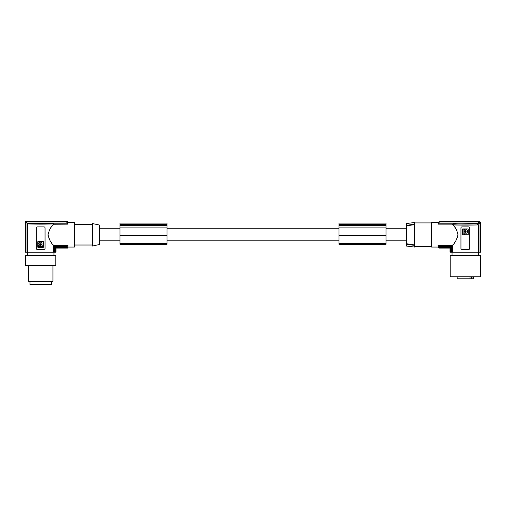 <?xml version="1.0" encoding="UTF-8"?>
<svg xmlns="http://www.w3.org/2000/svg" width="506" height="506" viewBox="0 0 506 506"><rect width="100%" height="100%" fill="white"/><g stroke="black" fill="none" stroke-linecap="round" stroke-linejoin="round"><path stroke-width="0.76" d="M99.492 240.824L119.96 240.824M167.037 240.824L338.963 240.824M386.04 240.824L406.508 240.824M386.04 228.744L406.508 228.744M167.037 228.744L338.963 228.744M99.492 228.744L119.96 228.744M386.04 224.474L386.04 244.36L338.963 244.36L338.963 223.102L386.04 223.102L386.04 224.474L338.963 224.474M386.04 224.753L338.963 224.753M386.04 227.921L338.963 227.921M167.037 244.316L119.96 244.316L167.037 244.36L167.037 223.102L119.96 223.102L119.96 224.474L167.037 224.474M167.037 224.753L119.96 224.474M167.037 227.921L119.96 227.921L119.96 224.753M119.96 244.316L119.96 227.921M99.492 244.518L99.492 225.05L92.332 223.525L92.332 246.042L99.492 244.518M74.42 245.018L92.332 245.018M74.42 224.55L92.332 224.55M67.734 222.501L74.42 222.501L74.42 247.067L67.734 247.067M68 245.416L66.963 246.359L66.773 247.643L55.559 247.643L55.559 252.184L27.703 252.184L27.703 223.854C32.22 224.228 49.082 224.228 53.598 223.854L53.598 224.152C51.068 226.403 49.215 229.945 48.032 234.784C49.215 239.623 51.068 243.165 53.598 245.416L68 245.416L67.741 247.023A71.637 71.637 0 0 1 67.551 248.054L55.97 248.054L55.97 252.184L55.97 248.054M48.051 235.334L48.279 236.713M48.949 238.579L49.424 239.528M49.904 240.363L50.189 240.824M50.379 241.122L50.878 241.868M50.986 242.02L51.378 242.564M52.706 244.316L53.598 245.416L53.598 252.184M53.522 224.24L68 224.152L67.709 222.545L66.773 221.925L25.743 221.925L27.027 223.209L27.027 252.184L27.703 252.184M25.332 221.514L25.3 252.184L25.332 221.514L67.551 221.514A71.637 71.637 0 0 1 67.741 222.545L68 224.152L66.963 223.209L66.773 221.925M25.332 252.184L25.743 252.184L25.743 221.925M25.743 252.184L27.027 252.184M55.559 252.184L55.97 252.184M29.943 255.252L25.502 255.252L25.502 265.486L55.799 265.486L55.799 255.252L29.943 255.252M52.934 281.209L51.808 281.861L29.493 281.861L28.368 281.209L52.934 281.209L52.934 265.486M51.296 281.861L51.296 284.517L30.006 284.517L30.006 281.861M53.598 223.854L27.703 223.854M66.963 223.209L27.027 223.209M37.273 226.903A1.025 1.025 0 0 0 36.249 227.928L36.249 248.395A1.025 1.025 0 0 0 37.273 249.42L44.028 249.42A1.025 1.025 0 0 0 45.053 248.395L45.053 227.928A1.025 1.025 0 0 0 44.028 226.903L37.273 226.903M38.146 247.371L43.155 247.371A0.411 0.411 0 0 0 43.567 246.96L43.567 241.95A0.411 0.411 0 0 0 43.155 241.539L38.146 241.539A0.411 0.411 0 0 0 37.735 241.95L37.735 246.96A0.411 0.411 0 0 0 38.146 247.371M40.214 245.005A0.443 0.443 0 0 0 40.657 244.562A0.443 0.443 0 0 0 40.214 244.12A0.443 0.443 0 0 0 39.772 244.562A0.443 0.443 0 0 0 40.214 245.005M41.758 244.347L41.011 244.177A0.885 0.885 0 0 0 39.417 244.177L38.367 244.031A1.847 1.847 0 0 1 40.214 242.165A1.847 1.847 0 0 1 42.068 244.031L41.758 244.347M42.63 246.707L38.671 246.707L38.367 245.081L39.417 244.948A0.885 0.885 0 0 0 41.011 244.948L42.934 245.081L42.63 246.707M66.963 246.359L54.275 246.359L54.275 252.184M55.559 247.643L54.275 246.359M67.709 247.023L66.773 247.643M51.669 226.599L51.34 227.055M48.051 234.196L48.032 234.784M406.508 225.328L414.692 224.152L414.692 222.501L406.508 223.507L406.508 246.061L414.692 247.067L414.692 244.942L406.508 243.747M406.508 225.821L414.692 224.626L414.692 224.152M414.692 245.416L406.508 244.24L414.692 245.416M414.692 224.626L414.692 244.942M414.401 224.19L408.551 225.031M408.38 225.056L407.526 225.176M431.58 246.656L414.692 246.656M431.58 222.912L414.692 222.912M438.266 247.067L431.58 247.067L431.58 222.501L438.266 222.501M457.968 234.923L457.968 234.784C457.057 230.47 455.406 227.175 453.015 224.898L452.756 224.152L438 224.152L438.259 222.545A71.637 71.637 0 0 1 438.291 222.362L439.303 221.514L479.644 221.514L480.668 222.532L480.668 252.184L480.257 252.184L480.257 222.944L478.973 224.145L478.973 252.184L478.296 252.184L478.296 224.866L477.171 223.854L452.756 224.152M438.278 222.621L439.227 221.925L479.233 221.925L480.257 222.944M478.296 252.184L452.402 252.184L452.402 245.416C454.932 243.165 456.785 239.623 457.968 234.784L457.968 234.765M457.955 234.322L457.576 232.33M456.937 230.749L456.488 229.876M456.469 229.838L456.102 229.212M455.95 228.965L455.742 228.636M455.735 228.623L455.508 228.276M455.191 227.801L454.869 227.346M452.402 245.416L438 245.416L439.037 246.359L439.227 247.643L450.441 247.643L450.441 252.184L450.03 252.184L450.03 248.054L450.03 252.184M439.227 247.643L438.259 247.023A71.637 71.637 0 0 0 438.291 247.206L439.303 248.054L450.03 248.054M438 245.416L438.291 247.023M452.63 245.144L452.933 244.765M454.363 242.924L454.749 242.393M457.532 237.358L457.848 236.125M480.668 252.184L480.7 222.501L479.675 221.483L439.309 221.483L438.297 222.324M438 224.152L439.037 223.209L478.037 223.209L478.973 224.145M439.037 223.209L439.227 221.925M479.233 221.925L478.037 223.209M480.257 252.184L478.973 252.184M478.701 224.835C474.951 225.202 457.291 225.227 452.528 224.873M469.745 248.484L469.442 249.123M469.751 248.395L469.751 227.928A1.025 1.025 0 0 0 468.727 226.903L461.972 226.903A1.025 1.025 0 0 0 460.947 227.928L460.947 248.395A1.025 1.025 0 0 0 461.972 249.42L468.727 249.42A1.025 1.025 0 0 0 469.751 248.395M467.854 234.784A0.411 0.411 0 0 0 468.265 234.373L468.265 229.363A0.411 0.411 0 0 0 467.854 228.952L462.845 228.952A0.411 0.411 0 0 0 462.433 229.363L462.433 234.373A0.411 0.411 0 0 0 462.845 234.784L467.854 234.784M464.799 231.432A0.443 0.443 0 0 0 465.242 231.874A0.443 0.443 0 0 0 465.684 231.432A0.443 0.443 0 0 0 465.242 230.989A0.443 0.443 0 0 0 464.799 231.432M465.457 232.507L465.773 233.279A1.847 1.847 0 0 0 467.639 231.432A1.847 1.847 0 0 0 465.773 229.585L465.628 230.635A0.885 0.885 0 0 1 465.628 232.229L465.457 232.507M463.098 229.888L463.098 233.842L464.723 234.151L464.856 232.229A0.885 0.885 0 0 1 464.856 230.635L464.723 229.585L463.098 229.888M439.037 246.359L451.725 246.359L451.725 252.184L452.402 252.184M450.441 247.643L451.725 246.359M450.441 252.184L451.725 252.184M454.641 255.252L450.201 255.252L450.201 276.744L480.498 276.744L480.498 255.252L454.641 255.252M457.165 276.744L457.165 278.787L472.06 278.787L472.06 276.744M470.036 278.787L470.036 276.744M472.06 278.787L473.534 278.787L473.534 276.744M386.04 235.568L338.963 235.568M167.037 235.568L119.96 235.568M386.04 243.367L338.963 243.367M386.04 225.581L338.963 225.581M167.037 225.581L119.96 225.581M167.037 243.367L119.96 243.367M477.601 223.823C473.768 224.196 456.931 224.196 453.098 223.823M471.428 276.744L471.428 278.787M386.04 244.316L338.963 244.316M53.952 255.252L53.952 252.184M67.545 248.085L56.002 248.085M67.545 221.483L25.3 221.483M438.297 247.244L439.309 248.085L449.998 248.085M452.048 255.252L452.048 252.184M478.651 255.252L478.651 252.184M27.349 255.252L27.349 252.184M28.368 265.486L28.368 281.209"/></g></svg>
